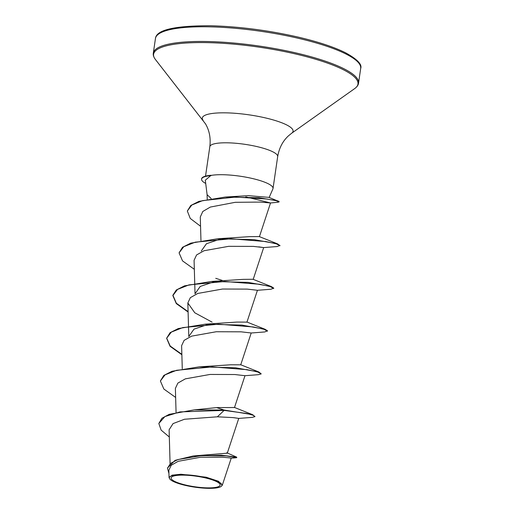 <?xml version="1.0" encoding="UTF-8"?>
<svg xmlns="http://www.w3.org/2000/svg" width="514" height="514" viewBox="0 0 514 514"><rect width="100%" height="100%" fill="white"/><g stroke="black" fill="none" stroke-linecap="round" stroke-linejoin="round"><path stroke-width="0.77" d="M205.247 477.879A24.781 5.339 8.3 0 1 218.199 486.752A24.781 5.339 8.3 0 1 186.01 485.126A24.781 5.339 8.3 0 1 173.057 476.253A24.781 5.339 8.3 0 1 205.247 477.879M205.934 477.615A26.561 5.725 8.3 0 1 221.078 486.488A26.561 5.725 8.3 0 1 185.323 485.383A26.561 5.725 8.3 0 1 169.813 479.009A26.561 5.725 8.3 0 1 179.103 474.711A26.561 5.725 8.3 0 1 205.934 477.615M169.813 479.009L169.048 477.512L172.158 475.154L180.922 474.236L206.127 477.204L218.431 481.239L222.299 485.229L221.078 486.488M200.55 226.263L190.238 218.424L187.327 211.029L190.784 205.471L198.95 201.372L225.254 197.048L248.23 195.648L269.008 197.382L279.141 201.584L278.132 202.246L270.525 202.966L260.225 202.086L235.251 202.31L210.329 207.065L202.805 211.472L200.287 217.004L200.961 240.603M269.163 197.44L272.908 188.901A34.29 7.389 -171.7 0 0 273.03 188.477A34.29 7.389 -171.7 0 0 252.406 178.512A34.29 7.389 -171.7 0 0 210.913 175.454L205.311 180.215L207.103 194.697L211.17 198.513M231.191 458.18L236.382 457.743L236.781 457.627L236.601 457.107L221.367 455.218L193.225 455.963L227.291 453.181L238.753 418.402L232.983 417.599L217.377 416.803L184.43 419.257L173.064 423.594L169.112 429.762L170.076 463.474M216.593 407.602L224.162 410.037L194.241 409.87L216.593 407.602L234.493 407.531L244.985 375.695L234.808 374.526L210.014 374.449L185.336 378.857L177.876 383.084L175.383 388.398L176.064 412.356M175.64 397.438L163.844 389.021L160.387 380.983L163.818 375.419L172.017 371.275L199.124 366.861L230.664 364.779L240.725 364.824L251.211 332.988L241.047 331.819L216.259 331.742L191.561 336.15L184.108 340.371L181.609 345.691L182.271 368.724M188.509 326.364L188.799 336.49L193.996 329.146L208.144 324.373M181.872 354.731L170.076 346.314L166.62 338.276L170.05 332.712L178.242 328.568L205.356 324.154L236.896 322.072L246.951 322.117L257.443 290.281L247.266 289.112L222.504 289.029L197.794 293.443L190.334 297.664L187.841 302.984L194.78 312.788L212.096 322.137M194.742 283.657L195.031 293.777L200.235 286.439L214.383 281.666M188.085 311.632L176.341 303.234L172.897 295.209L176.283 290.005L184.481 285.861L211.588 281.447L243.128 279.365L253.016 279.275L271.353 286.587L273.744 288.116L270.962 289.247L257.411 290.294M201.263 251.07L206.455 243.732L220.609 238.959M194.331 269.317L182.534 260.894L179.078 252.856L182.515 247.292L190.713 243.154L217.82 238.74L249.367 236.658L259.249 236.568L277.579 243.88L279.892 245.576M245.827 196.875L270.525 202.966L259.416 236.697M258.741 246.855L263.643 247.587L277.194 246.54L279.976 245.409M253.184 279.41L263.676 247.575L253.498 246.405L228.724 246.322L204.026 250.736L196.573 254.957L194.08 260.277L194.729 283.31M233.812 417.683L238.753 418.402M222.299 485.229L231.223 458.173L228.993 457.801L222.478 457.216L200.64 457.229L178.165 461.315L171.188 465.279L168.843 470.316L169.048 477.512M194.241 409.87L169.241 414.329L161.891 418.274L158.826 423.478L161.139 430.115L169.318 437.016M193.225 455.963L175.113 460.332L167.525 467.997M234.326 407.396L252.657 414.708L224.162 410.037L224.11 410.397L179.964 411.907L164.898 416.584L158.826 423.478M236.781 457.627L226.372 455.937L201.854 455.565L177.94 459.555L170.532 463.39L167.493 468.177L168.933 473.503M238.721 418.415L252.265 417.374L255.002 416.591L252.978 415.203L246.746 413.481L224.11 410.397L217.377 416.803M210.913 175.454L210.939 175.274A33.057 7.119 -171.7 0 0 201.629 178.782L201.578 179.142A33.057 7.119 -171.7 0 0 205.709 183.447M252.657 414.708L255.002 416.591M199.124 366.861L235.637 367.806L258.889 372.001L261.234 373.884L258.497 374.667L244.953 375.708M181.86 354.339L170.205 346.038L166.645 338.096M205.356 324.154L241.869 325.099L265.121 329.294L267.518 330.823L264.729 331.954L251.185 333.001M211.588 281.447L248.101 282.392L271.353 286.587M217.82 238.74L254.334 239.685L277.579 243.88M225.254 197.048L259.03 197.736L278.093 200.916M160.387 380.983L165.084 374.828L176.559 370.286L212.34 366.906L247.221 369.688L257.707 371.982L261.234 373.884M166.62 338.276L171.31 332.121L182.791 327.579L218.566 324.199L253.453 326.981L263.939 329.275L267.46 331.177M188.098 312.024L176.302 303.607L172.845 295.569L177.542 289.414L189.023 284.872L224.804 281.492L259.686 284.274L270.171 286.568L273.692 288.47M222.311 280.438L215.745 278.331M179.078 252.856L183.774 246.701L195.262 242.165L231.043 238.785L265.924 241.567L276.403 243.861L279.924 245.763M187.327 211.029L191.806 205.047L202.587 200.627L235.496 197.074L266.766 198.995L275.992 200.666L279.089 201.938M211.074 175.615A33.057 7.119 -171.7 0 0 201.578 179.142M298.313 38.299A103.706 22.34 8.3 0 1 360.687 68.439C362.28 64.436 357.243 59.219 345.569 52.788C334.087 47.05 318.256 41.807 298.075 37.072C268.584 30.371 239.608 26.599 211.145 25.758C174.837 25.616 156.269 29.863 155.453 38.499A103.706 22.34 8.3 0 1 298.313 38.299M205.523 176.141L209.821 146.676C210.856 138.131 209.416 130.517 205.491 123.842L155.401 59.476C153.66 57.144 152.96 55.043 153.313 53.173A103.706 22.34 8.3 0 1 296.173 52.981A103.706 22.34 8.3 0 1 358.547 83.114L360.687 68.439M155.401 59.476A103.269 22.25 8.3 0 1 191.529 42.746A103.269 22.25 8.3 0 1 295.852 54.054A103.269 22.25 8.3 0 1 354.744 88.556C357.082 86.821 358.348 85.009 358.547 83.114M203.114 120.334A45.862 9.882 8.3 0 1 219.157 112.9A45.862 9.882 8.3 0 1 265.487 117.924A45.862 9.882 8.3 0 1 291.637 133.248L354.744 88.556M209.821 146.676A34.29 7.389 8.3 0 1 257.058 146.606A34.29 7.389 8.3 0 1 277.682 156.577C279.134 148.09 282.687 141.209 288.354 135.927L291.637 133.248M273.03 188.477L277.682 156.577M188.503 326.017L187.841 302.984M207.232 199.214L207.097 194.645M226.79 452.757L236.601 457.107M167.545 467.824L167.493 468.177M153.313 53.173L155.453 38.499M240.552 364.689L258.889 372.001M246.784 321.976L265.121 329.294M172.845 295.569L172.897 295.209"/></g></svg>
